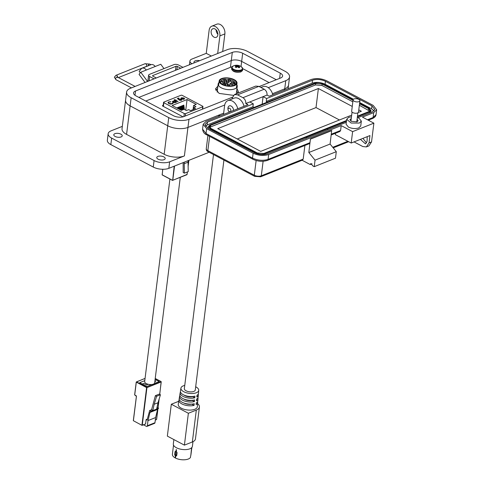 <?xml version="1.0" encoding="UTF-8"?>
<svg xmlns="http://www.w3.org/2000/svg" width="484" height="484" viewBox="0 0 484 484"><rect width="100%" height="100%" fill="white"/><g stroke="black" fill="none" stroke-linecap="round" stroke-linejoin="round"><path stroke-width="0.73" d="M173.526 445.135L172.389 454.313A9.263 4.235 7.1 0 0 175.141 457.87L175.347 456.2L174.663 454.512L175.014 451.705L175.988 451.046L176.17 449.594L176.503 449.769L176.315 451.239L177.065 452.8L176.714 455.607L175.68 456.351L175.468 458.046A9.263 4.235 7.1 0 0 190.448 457.465L190.654 455.813A9.263 4.235 7.1 0 0 190.799 455.547L191.464 448.849M175.68 456.351L176.001 455.656L175.347 456.194L175.68 456.37M175.141 457.87A0.962 0.442 7.1 0 0 175.468 458.046M176.714 455.607L176.624 455.208L176.001 455.656M176.321 451.221L175.988 451.04M175.988 451.046L176.4 451.433L175.988 451.046L176.4 451.433L175.867 451.802L176.4 451.433L175.867 451.802L175.517 454.615L175.867 451.802A0.768 0.526 -111.7 0 1 176.097 451.403L176.176 451.427M175.88 455.601L175.517 454.615A0.768 0.526 68.3 0 0 176.327 455.638M191.712 448.595L190.92 454.609M213.504 154.559L184.35 388.616A5.512 2.517 7.1 0 0 187.665 391.417A5.512 2.517 7.1 0 0 193.824 391.417A5.512 2.517 7.1 0 0 195.282 389.977L223.923 160.071M234.183 79.642A9.002 4.114 -172.9 0 1 237.015 83.181A9.002 4.114 -172.9 0 1 231.419 86.243A9.002 4.114 -172.9 0 1 221.987 84.5A9.002 4.114 -172.9 0 1 219.149 80.961A9.002 4.114 -172.9 0 1 224.745 77.9A9.002 4.114 -172.9 0 1 234.183 79.642M222.465 84.313A8.301 3.793 -172.9 0 1 219.845 81.046A8.301 3.793 -172.9 0 1 225.006 78.227A8.301 3.793 -172.9 0 1 233.705 79.83A8.301 3.793 -172.9 0 1 236.319 83.097A8.301 3.793 -172.9 0 1 231.158 85.916A8.301 3.793 -172.9 0 1 222.465 84.313M225.121 83.012A1.24 0.569 7.1 0 0 224.794 83.333A1.24 0.569 7.1 0 0 225.538 83.968A1.24 0.569 7.1 0 0 226.929 83.968A1.24 0.569 7.1 0 0 227.256 83.641A1.24 0.569 7.1 0 0 226.512 83.012A1.24 0.569 7.1 0 0 225.121 83.012M222.422 81.596A1.24 0.569 7.1 0 0 222.096 81.917A1.24 0.569 7.1 0 0 222.846 82.552A1.24 0.569 7.1 0 0 224.231 82.552A1.24 0.569 7.1 0 0 224.564 82.226A1.24 0.569 7.1 0 0 223.814 81.596A1.24 0.569 7.1 0 0 222.422 81.596M224.249 80.235A1.24 0.569 7.1 0 0 223.923 80.556A1.24 0.569 7.1 0 0 224.673 81.191A1.24 0.569 7.1 0 0 226.058 81.191A1.24 0.569 7.1 0 0 226.385 80.864A1.24 0.569 7.1 0 0 225.641 80.235A1.24 0.569 7.1 0 0 224.249 80.235M226.923 81.657A1.24 0.569 7.1 0 0 226.591 81.984A1.24 0.569 7.1 0 0 227.341 82.613A1.24 0.569 7.1 0 0 228.732 82.613A1.24 0.569 7.1 0 0 229.059 82.292A1.24 0.569 7.1 0 0 228.309 81.657A1.24 0.569 7.1 0 0 226.923 81.657M230.971 83.786A1.24 0.569 7.1 0 0 230.638 84.113A1.24 0.569 7.1 0 0 231.388 84.742A1.24 0.569 7.1 0 0 232.78 84.742A1.24 0.569 7.1 0 0 233.107 84.422A1.24 0.569 7.1 0 0 232.356 83.786A1.24 0.569 7.1 0 0 230.971 83.786M227.776 84.428A1.24 0.569 7.1 0 0 227.45 84.754A1.24 0.569 7.1 0 0 228.2 85.384A1.24 0.569 7.1 0 0 229.585 85.384A1.24 0.569 7.1 0 0 229.918 85.057A1.24 0.569 7.1 0 0 229.168 84.428A1.24 0.569 7.1 0 0 227.776 84.428M231.437 81.729A1.24 0.569 7.1 0 0 231.104 82.05A1.24 0.569 7.1 0 0 231.854 82.685A1.24 0.569 7.1 0 0 233.246 82.685A1.24 0.569 7.1 0 0 233.572 82.359A1.24 0.569 7.1 0 0 232.822 81.729A1.24 0.569 7.1 0 0 231.437 81.729M228.757 80.308A1.24 0.569 7.1 0 0 228.424 80.634A1.24 0.569 7.1 0 0 229.174 81.264A1.24 0.569 7.1 0 0 230.559 81.264A1.24 0.569 7.1 0 0 230.892 80.943A1.24 0.569 7.1 0 0 230.142 80.308A1.24 0.569 7.1 0 0 228.757 80.308M224.558 85.172L225.611 84.754L223.221 83.49L221.938 84.004A7.387 3.376 -172.9 0 1 220.68 81.778A7.387 3.376 -172.9 0 1 225.417 79.261L226.869 80.029L228.551 79.358A7.387 3.376 -172.9 0 1 235.266 82.915L235.03 84.809M223.221 83.49L223.082 84.615M227.28 83.926L226.936 84.373L227.958 84.276L227.28 83.926M221.255 81.439L222.344 81.167L221.255 81.439M225.877 81.506L227.159 81.506L226.814 81.13L225.877 81.506M233.923 83.163L233.367 82.891L234.595 82.927L233.923 82.57L234.292 82.855L233.27 82.849L233.923 83.163M233.832 83.115L233.367 82.891M234.982 84.839L235.042 84.349A7.387 3.376 -172.9 0 1 233.518 85.474M235.042 84.349L233.591 83.581L235.266 82.915M227.704 80.217L228.714 79.896L227.704 80.217M223.717 80.253L223.227 79.993L224.159 79.812L223.142 79.945L223.717 80.253M223.626 80.205L223.227 79.993M229.918 83.532L231.068 83.357L230.402 83.302L230.547 83.641L229.918 83.532L230.251 83.714M230.783 83.696L230.487 83.351M223.856 82.8L224.461 83.121L224.098 82.843L225.35 82.758L223.856 82.8M226.887 84.168L227.22 84.168M227.541 83.932L227.897 84.028M221.267 81.481L221.884 81.433M221.751 81.161L222.338 81.209M225.949 81.512L226.512 81.252M227.081 81.512L226.694 81.264M233.264 82.885L234.292 82.855M233.923 82.613L234.498 82.921M227.746 80.235L228.623 79.848M223.511 79.787L224.153 79.848M230.245 83.75L230.547 83.641M230.396 83.345L231.062 83.399M223.923 82.837L225.314 82.697M224.509 83.103L224.098 82.843M227.323 84.216L226.978 84.174M227.813 84.028L227.371 83.974M222.247 81.203L221.847 81.161M226.197 81.5L226.893 81.451L226.197 81.5M226.197 81.457L226.893 81.451M195.681 386.77A8.966 4.102 -172.9 0 1 195.893 386.873A8.966 4.102 -172.9 0 1 198.724 390.334A8.966 4.102 -172.9 0 1 193.213 393.444A8.966 4.102 -172.9 0 1 183.745 391.719A8.966 4.102 -172.9 0 1 180.925 388.114A8.966 4.102 -172.9 0 1 184.749 385.409M180.925 388.114L180.441 391.078A9.087 4.15 7.1 0 0 183.291 394.732A9.087 4.15 7.1 0 0 194.949 396.13L194.792 397.812A9.154 4.181 -172.9 0 1 183.043 396.402A9.154 4.181 -172.9 0 1 180.169 392.73L179.83 394.787A9.232 4.223 7.1 0 0 182.728 398.495A9.232 4.223 7.1 0 0 194.592 399.911L194.435 401.593A9.299 4.253 -172.9 0 1 182.474 400.165A9.299 4.253 -172.9 0 1 179.558 396.432L179.219 398.489A9.377 4.289 7.1 0 0 182.166 402.258A9.377 4.289 7.1 0 0 194.235 403.692L194.078 405.374A9.444 4.32 -172.9 0 1 181.911 403.934A9.444 4.32 -172.9 0 1 178.947 400.135L178.257 404.321A9.613 4.392 7.1 0 0 181.276 408.187A9.613 4.392 7.1 0 0 191.428 410.033A9.613 4.392 7.1 0 0 197.333 406.699L197.696 402.47A9.444 4.32 -172.9 0 1 196.111 404.564L196.268 402.888A9.377 4.289 7.1 0 0 197.835 400.806L198.01 398.731A9.299 4.253 -172.9 0 1 196.468 400.782L196.625 399.1A9.232 4.223 7.1 0 0 198.15 397.068L198.325 394.986A9.154 4.181 -172.9 0 1 196.825 397.001L196.982 395.319A9.087 4.15 7.1 0 0 198.47 393.329L198.724 390.334M178.947 400.135A9.444 4.32 -172.9 0 1 179.262 399.336M179.558 396.432A9.299 4.253 -172.9 0 1 179.873 395.634M180.169 392.73A9.154 4.181 -172.9 0 1 180.49 391.925M173.871 439.563L173.326 443.925A9.613 4.392 7.1 0 0 176.351 447.712A9.613 4.392 7.1 0 0 186.425 449.563A9.613 4.392 7.1 0 0 192.402 446.302L192.977 441.686M197.593 403.644A11.725 5.36 -172.9 0 1 199.42 407.038A11.725 5.36 -172.9 0 1 196.316 410.099L192.348 441.971A11.725 5.36 7.1 0 0 195.451 438.903L199.42 407.038M192.348 441.971L184.404 445.135L188.373 413.269L196.316 410.099M188.373 413.269L171.318 404.243L178.759 401.278M171.318 404.243L167.349 436.114L184.404 445.135M197.587 401.617A9.444 4.32 -172.9 0 1 197.696 402.47M197.902 397.878A9.299 4.253 -172.9 0 1 198.01 398.731M198.216 394.133A9.154 4.181 -172.9 0 1 198.325 394.986M184.126 395.132A6.334 2.898 7.1 0 0 192.699 396.705L194.792 397.812M183.962 399.064A6.334 2.898 7.1 0 0 192.239 400.431L194.435 401.593M183.859 403.009A6.334 2.898 7.1 0 0 191.773 404.158L194.078 405.374M236.821 84.76A9.613 4.392 -172.9 0 1 237.239 86.364A9.613 4.392 -172.9 0 1 234.692 88.874A9.613 4.392 -172.9 0 1 223.947 88.874A9.613 4.392 -172.9 0 1 218.157 83.986A9.613 4.392 -172.9 0 1 218.956 82.534M217.201 92.135A9.613 4.392 -172.9 0 1 217.207 91.645L218.157 83.986M217.891 86.134L215.495 88.862L219.137 93.412L233.336 95.336M217.582 88.62L215.664 90.139M237.656 93.285L238.437 91.718L236.954 88.645M232.332 66.592L145.769 101.059M269.104 82.589L242.714 68.625M163.211 105.264L162.527 105.536L162.6 106.02L183.055 116.838M162.473 105.935L162.527 105.536L162.6 106.02M237.953 92.916L236.64 91.125M268.251 87.665L285.748 80.689A14.399 6.582 7.1 0 0 289.559 76.926A14.399 6.582 7.1 0 0 285.028 71.257L247.427 51.364A14.399 6.582 7.1 0 0 227.196 49.713L130.414 88.3A14.399 6.582 7.1 0 0 126.602 92.063A14.399 6.582 7.1 0 0 131.14 97.726L168.734 117.618A14.399 6.582 7.1 0 0 188.966 119.276L224.691 105.028M232.326 97.254L183.859 116.571A7.387 3.376 -172.9 0 1 173.49 115.724L135.889 95.832A7.387 3.376 -172.9 0 1 133.566 92.928A7.387 3.376 -172.9 0 1 135.52 90.998L232.302 52.411A7.387 3.376 -172.9 0 1 242.672 53.258L280.272 73.151A7.387 3.376 -172.9 0 1 282.602 76.061A7.387 3.376 -172.9 0 1 280.641 77.991L259.17 86.551M285.748 80.689L284.731 88.838L272.48 93.721L284.731 88.838A14.399 6.582 7.1 0 0 288.549 85.075L289.559 76.926M218.677 116.39L218.835 115.107L187.949 127.419L184.398 155.933A14.399 6.582 -172.9 0 1 164.173 154.281L126.572 134.389A14.399 6.582 -172.9 0 1 122.035 128.72L125.586 100.206A14.399 6.582 7.1 0 0 130.123 105.875L167.724 125.767A14.399 6.582 7.1 0 0 187.949 127.419L223.656 113.183M230.444 67.3L231.285 60.56L138.866 97.405L231.285 60.56A7.387 3.376 -172.9 0 1 241.661 61.407L276.285 79.727L241.661 61.407L241.02 66.544M145.073 82.455L139.065 74.367L140.759 72.255L146.319 70.035A5.052 3.455 -111.7 0 0 142.127 68.232A5.052 3.455 -111.7 0 0 141.098 69.012L139.18 71.402L140.269 72.866M163.973 68.595L160.767 64.275L155.213 66.49A5.052 3.455 -111.7 0 0 151.02 64.687L142.127 68.232M147.59 81.451L140.759 72.255M175.468 70.337L175.97 66.302L152.787 75.546A0.938 0.43 7.1 0 0 152.539 75.794A0.938 0.43 7.1 0 0 152.835 76.163L156.284 77.984M182.964 67.349L178.529 65.007A3.285 1.5 7.1 0 0 173.919 64.632L149.465 74.379A3.285 1.5 7.1 0 0 148.594 75.238A3.285 1.5 7.1 0 0 149.629 76.526L154.057 78.874M175.97 66.302A0.938 0.43 -172.9 0 1 177.289 66.411L180.738 68.238M228.055 109.789A1.906 1.307 68.3 0 1 229.646 108.265A1.906 1.307 68.3 0 1 230.826 110.679A1.906 1.307 68.3 0 1 229.228 111.629A1.906 1.307 68.3 0 1 228.545 111.011A1.906 1.307 68.3 0 1 228.055 109.789L227.964 109.118A3.811 2.608 68.3 0 1 227.952 107.962A3.811 2.608 68.3 0 1 229.319 105.887A3.811 2.608 68.3 0 1 231.146 106.069A3.811 2.608 68.3 0 1 233.536 110.467M229.404 112.113A3.811 2.608 68.3 0 1 228.944 111.562L228.545 111.011M158.105 159.194A4.247 1.942 -172.9 0 1 156.768 157.518A4.247 1.942 -172.9 0 1 159.405 156.078A4.247 1.942 -172.9 0 1 163.858 156.901A4.247 1.942 -172.9 0 1 165.195 158.571A4.247 1.942 -172.9 0 1 162.551 160.01A4.247 1.942 -172.9 0 1 158.105 159.194M115.132 136.458A4.247 1.942 -172.9 0 1 113.794 134.788A4.247 1.942 -172.9 0 1 116.432 133.342A4.247 1.942 -172.9 0 1 120.885 134.165A4.247 1.942 -172.9 0 1 122.222 135.835A4.247 1.942 -172.9 0 1 119.584 137.274A4.247 1.942 -172.9 0 1 115.132 136.458M194.223 62.86A4.616 2.111 -172.9 0 1 194.005 62.061A4.616 2.111 -172.9 0 1 199.686 60.681M214.001 37.129A4.616 3.158 68.3 0 1 211.169 32.73A4.616 3.158 68.3 0 1 212.797 28.768A4.616 3.158 68.3 0 1 215.011 28.979A4.616 3.158 68.3 0 1 217.842 33.372A4.616 3.158 68.3 0 1 216.215 37.341A4.616 3.158 68.3 0 1 214.001 37.129M216.112 29.814A4.616 3.158 -111.7 0 0 217.903 34.297M122.331 126.36L111.096 130.843A11.078 5.064 7.1 0 0 108.162 133.735L107.351 140.251A11.078 5.064 7.1 0 0 110.836 144.613L153.271 167.065A11.078 5.064 7.1 0 0 168.831 168.335L209.155 152.26M184.398 155.933L169.642 161.813A11.078 5.064 -172.9 0 1 154.081 160.543L153.271 167.065M108.162 133.735A11.078 5.064 7.1 0 0 111.653 138.097L154.081 160.543M188.966 119.276L187.949 127.419A14.399 6.582 -172.9 0 1 167.724 125.767L164.173 154.281M211.339 56.035L206.251 53.349L191.876 59.078A7.387 3.376 7.1 0 0 189.916 61.008A7.387 3.376 7.1 0 0 191.96 63.761M126.602 92.063L125.586 100.206A14.399 6.582 7.1 0 0 130.123 105.875L167.724 125.767L168.734 117.618M218.835 115.107L220.147 115.803M284.574 90.121L284.731 88.838A14.399 6.582 7.1 0 0 288.549 85.075L288.095 88.717M237.777 108.773A9.232 6.316 -111.7 0 0 227.891 100.63A9.232 6.316 -111.7 0 0 224.594 105.651L223.535 114.121A3.69 2.529 68.3 0 1 223.475 114.478M244.027 106.28A9.232 6.316 -111.7 0 0 234.141 98.137L227.891 100.63M272.788 94.816A9.232 6.316 -111.7 0 0 262.903 86.666L260.9 87.465M206.251 53.349L209.136 30.214A7.387 5.052 -111.7 0 1 211.774 26.196A7.387 5.052 -111.7 0 1 217.558 28.405A7.387 5.052 -111.7 0 1 219.875 35.895L217.685 53.506M211.774 26.196L216.772 24.2A7.387 5.052 68.3 0 1 222.561 26.408A7.387 5.052 68.3 0 1 224.878 33.898L222.688 51.51M157.693 77.428A6.461 4.423 -111.7 0 0 157.348 77.537A6.461 4.423 -111.7 0 0 157.022 77.694M157.348 77.537L159.847 76.545A6.461 4.423 68.3 0 1 160.192 76.43M176.448 69.95A6.461 4.423 -111.7 0 0 176.103 70.059A6.461 4.423 -111.7 0 0 175.777 70.216M176.103 70.059L178.602 69.067A6.461 4.423 68.3 0 1 178.947 68.952M232.302 52.411L231.285 60.56A7.387 3.376 -172.9 0 1 241.661 61.407L242.672 53.258M346.689 119.288L346.078 124.176L348.407 127.086C351.965 128.69 355.425 128.974 358.777 127.933L360.737 126.003L361.342 121.115L359.388 123.045L351.136 123.045L346.689 119.288L348.643 117.358L351.487 116.765M351.269 118.507L349.896 119.687L351.202 121.327L357.041 121.799L358.136 120.716L357.095 119.233M312.029 163.804L310.202 164.53L302.125 160.258M366.406 146.912L369.044 142.895L369.957 135.562L351.196 143.04L352.618 131.636L373.878 123.16L371.543 141.897L368.905 145.914L366.406 146.912L362.861 146.567L354.046 141.903M310.202 164.53L310.861 163.525L312.888 165.952L314.231 166.665L315.042 160.143L308.834 152.52L310.432 138.944L309.96 142.695L309.3 143.7L267.416 160.404A1.845 1.264 -111.7 0 0 268.076 159.399L309.96 142.695M304.896 145.46L303.196 159.091L302.512 160.101M314.231 166.665L335.485 158.189L336.295 151.673L330.094 144.044L331.685 130.474L310.432 138.944M367.211 136.657L367.09 141.334L365.444 143.845L360.417 139.362M366.527 142.937L362.915 138.37M373.878 123.16L362.462 117.122L373.715 112.633L376.649 109.741L373.164 105.379L326.7 80.798C321.358 78.39 316.173 77.96 311.139 79.527L269.249 96.225L267.059 95.07C267.168 92.486 266.218 90.538 264.21 89.219L258.837 86.376L255.733 86.079L234.546 94.525M331.764 130.632L310.504 139.102M308.834 152.52L330.094 144.044M315.042 160.143L336.295 151.673M331.322 134.183L340.597 130.48L341.208 125.592L268.68 154.511C263.647 156.072 258.462 155.648 253.12 153.234L206.662 128.653L203.171 124.297L206.105 121.405L247.996 104.701L245.799 103.54L249.774 101.961L253.307 103.83L207.448 122.113L205.004 124.521L207.908 128.157L254.372 152.738C258.819 154.747 263.145 155.104 267.337 153.797L346.314 122.313M351.196 143.04L335.351 134.655L335.527 133.245M357.888 117.697L372.371 111.925L374.816 109.511L371.912 105.881L325.448 81.3C321.001 79.285 316.675 78.934 312.483 80.235L266.623 98.518L263.09 96.649L267.059 95.07M352.618 131.636L341.208 125.592M245.799 103.54C245.896 100.968 244.946 99.02 242.95 97.695L237.577 94.852L234.474 94.549L232.169 98.064L232.06 98.966M340.597 130.48L339.919 131.497M357.313 117.491L359.019 118.211L361.342 121.115M205.398 126.064L207.085 125.047L252.938 106.764L254.106 107.381L267.422 102.07L266.26 101.452L266.623 98.518M249.774 101.961L263.09 96.649L262.153 104.169M266.26 101.452L312.119 83.169C316.312 81.869 320.632 82.219 325.085 84.228L353.477 99.25M359.691 102.541L371.549 108.809L374.053 110.909M252.938 106.764L253.307 103.83M208.338 128.381L208.308 127.873M370.792 111.955L370.466 112.681M327.571 129.785L327.704 128.714L306.451 137.19L306.318 138.261M327.704 128.714L346.459 121.157M359.606 103.249L369.225 108.343L370.974 110.521L369.504 111.967L357.398 116.795M273.085 99.916L314.987 83.127C317.504 82.34 320.093 82.552 322.767 83.762L353.084 99.801M306.215 138.297L306.36 137.141L264.47 153.845C261.953 154.626 259.357 154.414 256.689 153.21L210.225 128.629L208.483 126.445L209.953 124.999L273.097 99.825M346.538 120.504L263.798 153.488L257.319 152.956L210.855 128.375L209.397 126.56L210.625 125.356L315.659 83.478L322.138 84.01L353.011 100.345M359.539 103.794L368.602 108.591L370.054 110.406L368.832 111.616L357.482 116.142M209.596 127.328L315.477 84.948L321.957 85.474L352.83 101.809M359.352 105.264L369.673 111.102M358.777 109.886L361.36 111.253L358.341 112.457M351.693 115.107L260.701 151.383L217.733 128.647L318.387 88.518L352.255 106.438M318.387 88.518L316.016 107.581L339.459 119.984M237.257 138.981L316.016 107.581M359.921 100.726L358.505 112.064A3.449 1.579 -172.9 0 1 357.591 112.966A3.449 1.579 -172.9 0 1 353.737 112.966A3.449 1.579 -172.9 0 1 351.662 111.211L353.072 99.873A3.449 1.579 -172.9 0 1 353.986 98.972A3.449 1.579 -172.9 0 1 357.839 98.972A3.449 1.579 -172.9 0 1 359.921 100.726A3.449 1.579 -172.9 0 1 359.007 101.628A3.449 1.579 -172.9 0 1 355.147 101.628A3.449 1.579 -172.9 0 1 353.072 99.873M185.275 116.009L185.572 113.625L202.699 106.795A0.926 0.423 -172.9 0 0 202.947 106.553A0.926 0.423 -172.9 0 0 202.657 106.19L182.244 95.39A0.926 0.423 7.1 0 0 180.949 95.287L163.816 102.112A0.926 0.423 7.1 0 0 163.574 102.354A0.926 0.423 7.1 0 0 163.864 102.717L184.277 113.516L183.896 116.559M184.132 98.597L184.477 98.367L184.077 99.196L181.524 98.972L180.937 98.403L181.397 97.768L184.047 98.022L181.881 98.887L183.72 99.038L184.477 98.367L184.592 98.724M183.164 99.359L183.696 99.244L184.065 98.397M175.535 100.442L174.791 100.448L175.214 100.279L174.167 99.722L175.934 99.988L176.255 100.158L175.831 100.327L178.106 101.531L175.535 100.442M173.139 103.292L173.127 102.91L172.431 103.878L170.447 104.096L168.759 103.588L167.96 102.59L168.692 101.906L170.882 101.719L169.037 102.106L168.432 102.693L169.079 103.485L172.068 103.685L172.655 102.904L173.163 103.189M172.643 103.207L172.655 102.904M196.28 104.417L193.582 105.494L195.935 106.74L193.648 107.654L195.524 108.646L190.569 110.618L188.693 109.626L186.407 110.54L184.053 109.293L181.355 110.37L172.141 105.5L187.072 99.547L196.28 104.417M185.572 113.625A0.926 0.423 -172.9 0 1 184.277 113.516M176.073 102.203L175.595 102.578L172.982 102.36L172.413 101.634L172.915 101.15L174.422 101.035L173.944 100.781L174.24 100.666L176.835 102.039L176.103 102.1M179.57 100.103L180.913 100.357L180.877 99.335L179.298 99.238L178.747 99.625L177.313 98.555L178.669 98.01L179.032 98.204L177.906 98.651L178.663 99.22L181.185 99.226L181.76 99.91L181.288 100.351L179.274 100.218L181.27 99.825L180.913 100.357L180.853 99.547M182.105 99.202L181.881 98.887M182.855 97.859L184.017 98.228M181.397 97.768L182.244 97.816M180.907 98.609L181.373 97.974M183.696 99.244L184.041 98.603L183.696 99.244M175.831 100.327L177.87 101.628M175.511 100.158L175.91 100.194M174.464 99.601L175.486 100.363M173.103 103.116L172.667 103.11M172.631 103.11L172.068 103.685M169.079 103.485L172.038 103.891M168.432 102.796L169.055 103.691M168.692 101.906L170.852 101.93M167.954 102.699L168.668 102.112M193.068 109.626L193.582 105.494M185.747 110.189L187.072 99.547M183.182 109.638L183.146 105.367L183.841 105.088L184.392 109.475M180.55 109.947L180.605 106.383L181.306 106.105L181.815 110.183M176.787 107.956L177.495 107.623L177.586 108.38M177.918 108.555L178.064 107.394L178.765 107.115L179.013 109.136M179.122 109.19L179.334 106.891L180.036 106.607L180.447 109.892M181.911 110.146L181.875 105.875L182.577 105.597L183.085 109.68M193.648 107.654L193.418 109.481M173.78 101.192L172.413 101.743M174.24 100.666L176.599 102.136M181.185 99.226L181.736 100.013M178.983 99.026L181.161 99.432M177.906 98.651L178.638 99.426M177.483 98.682L178.644 98.216M181.597 98.706L181.349 98.306L181.567 98.911L183.406 98.179L181.567 98.911M183.146 105.367L183.654 109.451M180.605 106.383L181.089 110.231M178.064 107.394L178.227 108.718M179.334 106.891L179.655 109.475M181.875 105.875L182.383 109.959M173.883 102.668L173.26 102.451L173.212 101.525M173.26 102.451L173.242 101.319L172.855 101.803M175.656 102.112L174.488 102.735M181.349 98.306L181.73 97.931L183.43 97.974M173.242 101.319L175.244 101.471L175.287 102.402L173.284 102.245M175.262 102.608L175.662 102.215M147.33 419.114L146.126 419.592L145.587 423.936L142.248 425.267L146.942 387.605L161.232 381.906L159.684 394.363M146.126 419.592L147.063 420.088L149.671 410.48L150.954 411.158L149.961 412.459L148.001 420.584L147.36 425.757A1.174 0.805 68.3 0 1 146.936 426.398L154.559 423.355A1.174 0.805 -111.7 0 0 154.977 422.72L155.624 417.547L157.584 409.416L158.577 408.121L156.961 407.576M142.242 425.309L145.581 423.978M146.936 426.398A1.174 0.805 68.3 0 1 146.374 426.344L143.548 424.843M158.577 408.121L156.683 408.877L158.008 402.742L154.178 404.267L156.604 396.287L160.434 394.762L158.008 402.742M148.001 420.584L155.624 417.547M157.584 409.416L149.961 412.459M149.671 410.48L151.571 409.724L155.394 395.646L159.224 394.121L160.434 394.762M155.11 379.365L159.248 381.555L154.342 383.51L159.284 381.543L155.116 379.335M144.795 380.642L139.701 382.669L146.894 386.48L151.837 384.508L146.93 386.468L142.29 384.012L143.815 383.407L146.543 384.847A55.236 25.247 7.1 0 0 148.322 384.302M151.571 409.724L152.847 410.402L150.954 411.158M158.528 408.333L150.905 411.37M155.394 395.646L156.604 396.287M152.847 410.402L154.178 404.267M169.908 179.019L144.674 381.58A5.04 2.305 7.1 0 0 147.711 384.145A5.04 2.305 7.1 0 0 153.343 384.145A5.04 2.305 7.1 0 0 154.68 382.826L180.272 177.368M154.826 381.67A55.236 25.247 7.1 0 0 155.818 381.15L154.947 380.69M188.028 160.682L188.228 171.62L184.398 173.151L183.188 172.51L183.152 162.624M184.398 173.151L184.198 162.207M184.138 163.749L187.967 162.219M235.533 65.552A2.65 1.21 7.1 0 0 235.127 65.776A8.028 5.155 63.2 0 1 235.992 65.975A8.016 2.995 78.9 0 1 236.204 66.163A8.016 2.42 100.5 0 0 236.029 66.405A8.028 4.864 112.7 0 0 235.218 66.992A2.65 1.21 7.1 0 0 235.666 67.288A2.65 1.21 7.1 0 0 236.234 67.53A8.028 4.223 -57.2 0 1 237.081 66.961A8.016 5.959 -36.9 0 1 237.541 66.871A8.016 6.461 37 0 1 238.001 67.034A8.028 5.155 63.2 0 1 238.842 67.742A2.65 1.21 7.1 0 0 239.386 67.591A2.65 1.21 7.1 0 0 239.792 67.367A8.028 5.796 -106.1 0 0 238.987 66.647A8.016 3.63 -91.6 0 0 238.787 66.375A8.016 1.779 -70.3 0 1 238.951 66.217A8.028 4.223 -57.2 0 1 239.695 66.151A2.65 1.21 7.1 0 0 238.679 65.612A8.028 4.864 112.7 0 0 237.898 65.655A8.016 6.601 132.1 0 0 237.45 65.667A8.016 7.103 -133.4 0 0 236.972 65.582A8.028 5.796 -106.1 0 0 236.071 65.4A2.65 1.21 7.1 0 0 235.533 65.552M233.463 65.885A5.263 2.408 7.1 0 0 233.258 65.969L233.258 65.969A5.263 2.408 7.1 0 0 233.839 69.387A5.263 2.408 7.1 0 0 241.117 69.932A5.263 2.408 7.1 0 0 241.673 67.016L241.673 67.016A8.028 8.028 0 0 0 233.258 65.969L231.727 67.754A5.536 2.529 7.1 0 0 233.476 69.938A5.536 2.529 7.1 0 0 241.25 70.573A5.536 2.529 7.1 0 0 242.72 69.121L242.605 70.065A5.536 2.529 7.1 0 1 241.135 71.511A5.536 2.529 7.1 0 1 233.355 70.876A5.536 2.529 7.1 0 1 231.612 68.698C232.471 71.692 235.551 72.775 240.851 71.947L242.605 70.065M235.986 67.433L236.029 66.405M236.18 67.506L236.204 66.163M236.083 66.048L236.071 65.4M236.7 67.203L236.972 65.582M237.305 66.913L237.45 65.667M237.813 66.967L237.898 65.655M238.309 67.276L238.679 65.612M238.533 67.464L238.787 66.375M238.775 67.681L238.987 66.647M191.652 448.716A9.263 4.235 7.1 0 0 191.821 448.117L191.906 447.428M176.654 455.577L176.624 455.208M177.065 452.8L176.975 452.401M174.663 454.512L175.517 454.615M175.014 451.705L175.867 451.802M131.14 97.726L126.572 134.389M135.52 90.998L134.988 95.275M280.272 73.151L279.619 78.396M152.787 75.546L152.72 76.091M155.213 66.49L146.319 70.035M176.872 69.757L177.289 66.411M149.09 80.852L149.629 76.526M117.34 77.555L117.34 77.029A1.494 0.853 117.9 0 0 116.311 77.373A1.494 0.853 117.9 0 0 115.628 78.753A1.494 0.853 117.9 0 0 115.942 79.672L114.369 77.18L115.96 75.322A1.494 1.022 -111.7 0 1 117.092 75.728A1.494 1.022 -111.7 0 1 117.618 77.174M146.688 66.417L146.144 66.514A1.494 1.022 -111.7 0 0 146.676 65.703A1.494 1.022 -111.7 0 0 146.204 64.184A1.494 1.022 -111.7 0 0 145.037 63.737L115.96 75.322M148.074 65.866A1.494 0.853 -62.1 0 1 148.08 65.818A1.494 0.853 -62.1 0 1 149.26 64.094A1.494 0.853 -62.1 0 1 149.792 64.088L145.037 63.737M169.642 161.813L168.831 168.335M111.653 138.097L110.836 144.613M224.878 33.898L219.875 35.895M347.869 141.28L332.744 147.305M371.543 141.897L369.044 142.895M206.275 148.673C206.117 150.016 206.771 151.05 208.229 151.77A1.845 1.047 -62.1 0 1 207.842 150.639A4.985 2.281 -172.9 0 1 206.275 148.673L207.92 135.459M208.229 151.77L254.693 176.351A1.845 1.047 -62.1 0 1 254.306 175.22L207.842 150.639L209.62 136.361M302.536 160.095L260.646 176.793A1.845 1.264 -111.7 0 0 261.306 175.789A4.985 2.281 -172.9 0 1 254.306 175.22L256.133 160.525M303.196 159.091L261.306 175.789L263.114 161.281M268.68 154.511L268.076 159.399C263.036 160.93 257.851 160.506 252.515 158.123L206.051 133.542L202.56 129.186L203.171 124.297M367.471 119.772L373.11 117.521L373.715 112.633M202.56 129.186C202.977 131.993 204.266 133.826 206.438 134.679A1.845 1.047 -62.1 0 1 206.051 133.542L206.662 128.653M206.438 134.679L252.902 159.26A1.845 1.047 -62.1 0 1 252.515 158.123L253.12 153.234M368.27 120.189L372.45 118.526A1.845 1.264 -111.7 0 0 373.11 117.521L376.044 114.629L376.649 109.741M264.21 89.219L242.95 97.695M312.119 83.169L312.483 80.235M325.085 84.228L325.448 81.3M371.549 108.809L371.912 105.881M207.085 125.047L207.448 122.113M237.577 94.852L258.837 86.376M369.359 113.123L369.504 111.967M210.141 129.337L210.225 128.629M256.635 153.676L256.689 153.21M264.391 154.487L264.47 153.845M210.437 126.82L210.625 125.356M368.602 108.591L368.421 110.056M322.138 84.01L321.957 85.474M315.659 83.478L315.477 84.948M163.398 106.444L163.864 102.717M202.699 106.795L202.403 109.178M157.844 409.119L156.544 419.567L155.31 420.058M159.073 399.227L158.008 407.818M155.303 420.1L156.556 419.434M159.732 394.387L161.172 381.61L146.61 387.581L141.921 425.242L145.569 424.038M147.36 425.757L154.977 422.72M141.921 425.315L133.39 420.729L136.434 396.317L134.709 394.962L136.313 382.13L146.61 387.581L146.797 387.309L136.494 381.858L145.067 378.446M155.225 378.464L161.172 381.61L155.219 378.506M136.403 396.299L133.318 420.638L136.421 396.124M136.434 396.317L136.143 395.718M136.282 382.112L134.637 394.871L136.149 395.797M136.343 395.912L134.637 394.871L136.234 382.039L145.073 378.385M187.381 171.959L187.06 174.573L172.764 180.266L174.536 166.06M188.827 160.361L188.082 166.357M174.186 166.2L172.679 180.393L162.134 174.791L162.824 169.279M172.758 180.308L187.072 174.434M162.793 169.279L162.182 174.936L172.437 180.314M176.309 455.644L176.823 452.546L176.339 451.524M190.974 454.524L191.718 448.583M191.821 448.117L191.646 448.765M190.805 455.517L191.652 448.747M237.015 83.181L236.44 87.816M219.149 80.961L218.574 85.589M220.541 82.873L220.68 81.778M237.239 86.364L236.307 93.823M147.832 81.354L148.594 75.238M117.34 77.029L135.109 86.424M115.942 79.672L131.46 87.882M146.144 66.514L118.392 77.579M150.966 64.711L149.792 64.088M189.45 64.765L189.916 61.008M348.674 141.703L333.204 147.868M260.646 176.793L254.693 176.351M369.153 120.661L369.262 119.796M267.416 160.404C262.655 161.904 257.815 161.523 252.902 159.26M339.937 131.485L331.225 134.963M372.45 118.526C374.683 117.539 375.88 116.239 376.044 114.629M370.792 111.985L370.974 110.521M208.302 127.915L208.483 126.445M350.936 121.169L352.068 112.094M356.762 121.895L357.894 112.82M163.574 102.354L163.084 106.274M202.947 106.553L202.633 109.094M155.297 420.16L156.604 419.507L157.905 409.047M158.056 407.843L159.169 398.925M162.739 169.273L162.182 174.936L172.486 180.387L186.975 174.7L187.441 171.935M188.887 160.337L188.088 166.714M231.727 67.754L231.612 68.698M242.72 69.121L241.673 67.016"/></g></svg>
